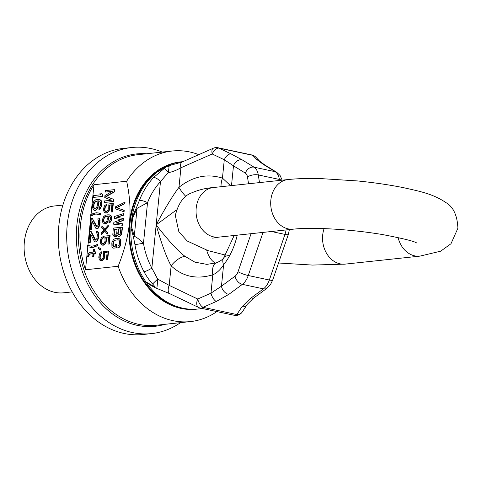 <?xml version="1.0" encoding="UTF-8"?>
<svg xmlns="http://www.w3.org/2000/svg" width="482" height="482" viewBox="0 0 482 482"><rect width="100%" height="100%" fill="white"/><g stroke="black" fill="none" stroke-linecap="round" stroke-linejoin="round"><path stroke-width="0.72" d="M162.235 152.089A93.568 74.734 83.9 0 0 150.848 148.534A93.568 74.734 83.9 0 0 131.707 147.516L123.308 148.414A93.568 74.734 83.9 0 0 58.292 237.457A93.568 74.734 83.9 0 0 124.079 333.466A93.568 74.734 83.9 0 0 143.22 334.484L151.619 333.586A93.568 74.734 83.9 0 0 180.485 322.657M131.707 147.516A93.568 74.734 83.9 0 0 66.691 236.56A93.568 74.734 83.9 0 0 132.478 332.568A93.568 74.734 83.9 0 0 151.619 333.586M198.771 154.656A85.772 68.504 83.9 0 0 189.733 151.957A85.772 68.504 83.9 0 0 172.195 151.023A85.772 68.504 83.9 0 0 126.658 181.226L93.996 184.72A85.772 68.504 83.9 0 0 85.507 269.763L118.168 266.269A85.772 68.504 83.9 0 0 172.899 320.657A85.772 68.504 83.9 0 0 190.444 321.59A85.772 68.504 83.9 0 0 216.882 311.589M181.371 161.813A74.077 59.166 83.9 0 0 129.411 222.997C130.785 210.128 129.869 196.204 126.658 181.226M118.168 266.269C124.47 250.272 128.218 235.849 129.411 222.997A74.077 59.166 83.9 0 0 197.126 309.107M95.014 208.935L93.9 207.368L94.014 204.35L94.767 202.47L96.394 201.392M90.122 246.139L87.947 245.32L90.869 216.063L95.279 214.135L98.177 214.11M100.419 214.966L100.792 215.044L100.913 213.833L100.027 213.327L96.352 212.701L91.544 214.116L90.622 214.767L90.495 215.978L93.177 214.538L96.231 213.912L100.419 214.966L100.539 213.755L98.021 212.821M91.026 214.478L93.996 184.72M85.507 269.763L87.814 246.657M89.905 247.344L91.948 247.543L94.996 246.917L97.762 245.422L97.882 244.205L94.743 245.627L91.694 246.254L87.579 245.242L87.459 246.453L88.266 246.917L92.893 247.326L96.382 246.049L97.388 245.344L97.509 244.127M123.699 211.688L124.073 211.767L124.217 210.321L116.819 207.772L124.892 203.567L125.037 202.121L115.409 206.85L115.216 208.778L123.699 211.688L123.844 210.242L116.445 207.694L124.519 203.488L124.663 202.042M114.252 218.43L121.235 219.593L113.866 222.292L113.674 224.22L122.356 225.202L122.5 223.756L115.849 223.033L122.838 220.376L123.031 218.448L116.427 217.243L123.362 215.068L123.506 213.622L114.445 216.502L114.252 218.43L121.199 219.605M113.674 224.22L122.723 225.281L122.868 223.835L122.5 223.756M116.301 223.082L123.205 220.455L123.398 218.527L123.031 218.448M116.819 217.316L123.735 215.147L123.88 213.701L123.506 213.622M118.439 236.361L120.157 236.06L121.645 234.228L122.53 227.209L113.288 228.082L112.782 235.059L114.475 236.789L116.011 236.385L117.072 235.077L118.439 236.361L119.783 235.981L120.608 235.174L121.585 232.92L122.163 227.13M114.475 236.789L115.788 236.764L117.246 235.571M104.269 202.446L113.511 201.578L113.734 199.355L106.179 196.499L114.469 191.95L114.692 189.727L114.324 189.649L105.45 190.595L105.305 192.077L112.288 191.33L104.962 195.535L104.763 197.512L111.402 200.217L104.419 200.964L104.269 202.446L113.137 201.5L113.36 199.277L105.805 196.421L114.101 191.866L114.324 189.649M105.305 192.077L112.029 191.475M93.4 197.391L102.642 196.517L102.823 194.698L101.31 192.939L99.798 193.095L100.943 194.776L93.58 195.565L93.4 197.391L102.268 196.439L102.449 194.62L101.31 192.939M94.52 210.489L96.466 209.682L97.84 207.127L98.334 204.073L97.719 200.831L99.738 201.217L100.527 202.633L100.443 205.35L99.069 207.899L98.918 209.417L100.358 208.061L101.081 206.483L101.503 202.229L100.425 199.94L98.25 199.271L95.581 199.861L93.731 201.56L92.671 204.681L92.556 207.694L93.635 209.983L94.888 210.568L95.834 210.471L97.497 208.79L98.702 204.151L98.093 200.91L99.262 201M98.918 209.417L99.888 209.134L100.732 208.14L101.913 203.808L101.461 200.849L99.539 199.434M90.212 229.281L91.158 229.179L92.008 220.678L95.906 228.372L97.792 228.173L99.172 225.618L99.684 220.455L98.792 218.147L98.069 217.924L97.918 219.443L98.708 220.858L98.286 225.112L96.816 226.775L96.117 226.245L92.249 218.244L91.309 218.346L90.212 229.281L91.532 229.257L92.321 221.334M96.629 228.595L98.165 228.251L99.045 226.956L99.913 223.853L99.798 219.358L99.165 218.226L98.069 217.924M97.045 226.745L92.249 218.244M95.713 240.114L91.285 231.691L89.971 231.709L88.881 242.645L89.827 242.548L90.67 234.041L94.574 241.735L95.677 241.922L96.46 241.536L97.334 240.241L98.208 237.144L98.352 233.818L97.46 231.511L96.737 231.288L96.587 232.806L97.376 234.222L96.954 238.476L95.478 240.138L94.785 239.608L90.917 231.613M88.881 242.645L90.194 242.627L90.99 234.704M95.297 241.958L96.834 241.615L98.208 239.066L98.575 237.222L98.467 232.728L97.834 231.589L96.737 231.288M106.058 211.779L105.263 211.255L104.871 209.586L105.305 207.097L106.558 205.742L106.709 204.26L104.702 205.573L104.016 206.868L103.552 209.61L104.064 211.996L104.745 212.652L106.395 212.966L108.215 211.55L108.902 210.254L109.366 207.519L108.854 205.133L111.872 204.808L111.161 211.966L112.101 211.869L112.939 203.47L108.034 204L108.269 209.104L107.534 210.893L106.329 211.755L104.889 211.176L104.498 209.507L104.931 207.019L106.191 205.663L106.335 204.181M105.636 213.05L107.757 212.454L109.275 210.333L109.733 207.597L109.227 205.212L111.86 204.928M111.161 211.966L112.475 211.947L113.312 203.555L112.939 203.47M104.552 223.913L106.492 223.214L107.817 221.118L108.257 218.629L107.582 216.014L109.607 216.285L110.432 217.418L110.396 219.623L109.065 221.72L108.944 222.955L110.366 221.822L111.053 220.527L111.396 217.075L110.276 215.237L108.082 214.743L105.413 215.267L103.594 216.683L102.594 219.238L102.533 221.684L102.979 222.859L104.925 223.991L105.871 223.889L107.504 222.491L108.625 218.708L107.956 216.093L109.227 216.153M108.944 222.955L110.733 221.901L111.836 218.364L111.324 215.978L109.378 214.845M87.453 256.924L88.212 256.84L88.549 255.303L89.616 253.984L93.014 253.622L92.677 256.966L93.436 256.882L93.767 253.544L95.279 253.381L95.43 251.863L93.918 252.026L94.165 249.592L93.406 249.676L93.165 252.104L89.387 252.508L88.574 253.195L87.453 256.924L88.58 256.918L89.393 254.43L89.989 254.068L93.002 253.743M92.677 256.966L93.809 256.96L94.141 253.622L95.647 253.46L95.804 251.941L95.43 251.863M94.303 251.984L94.532 249.676L94.165 249.592M113.342 248.128L116.548 247.905L116.909 244.284L115.403 244.326L115.186 246.495L113.68 246.657L112.83 245.796L112.957 242.675L114.3 240.385L117.915 239.759L119.162 240.343L119.56 241.97L119.343 244.139L118.608 245.892L118.018 246.194L117.873 247.64L118.843 247.296L119.693 246.254L120.693 241.85L120.343 239.741L118.976 238.451L115.228 238.614L113.457 239.518L111.824 242.801L111.957 247.079L112.613 247.965L113.342 248.128L116.174 247.82L116.536 244.205M113.776 246.645L113.107 244.928L114.059 241.006L115.451 240.144L118.277 239.837M117.873 247.64L119.211 247.38L120.849 244.103L120.717 239.819L118.976 238.451M107.106 233.897L107.474 233.975L107.625 232.493L105.444 230.041L108.167 227.064L108.311 225.582L107.944 225.504L104.576 229.281L101.901 226.148L101.756 227.631L103.937 230.083L101.214 233.059L101.063 234.541L104.431 230.764L107.106 233.897L107.251 232.414L105.07 229.962L107.793 226.986L107.944 225.504M104.733 229.107L101.901 226.148M101.063 234.541L101.437 234.62L104.648 231.017M102.853 243.88L102.057 243.35L101.666 241.681L102.1 239.193L103.359 237.837L103.503 236.355L101.497 237.674L100.81 238.97L100.352 241.705L100.859 244.091L101.539 244.754L103.19 245.061L105.01 243.645L105.703 242.35L106.16 239.614L105.654 237.228L108.673 236.903L107.956 244.067L108.902 243.964L109.739 235.571L104.829 236.096L105.07 241.199L104.329 242.988L102.744 243.892L101.69 243.271L101.292 241.603L101.726 239.114L102.985 237.759L103.13 236.276M102.437 245.145L103.564 245.145L104.552 244.549L106.07 242.434L106.534 239.693L106.022 237.307L108.661 237.024M107.956 244.067L109.269 244.043L110.113 235.65L109.739 235.571M100.455 249.995L100.828 250.074L100.949 248.839L98.653 247.501L98.527 248.736L100.455 249.995L100.581 248.76L98.653 247.501M101.304 259.43L100.509 258.9L100.111 257.237L100.551 254.749L101.804 253.393L101.955 251.911L99.949 253.225L99.256 254.52L98.798 257.255L99.304 259.647L99.985 260.304L101.636 260.617L103.455 259.202L104.461 256.653L104.54 253.954L104.1 252.785L107.118 252.46L106.401 259.617L107.347 259.515L108.185 251.122L103.281 251.646L103.516 256.755L102.774 258.539L101.196 259.443L100.135 258.822L99.744 257.159L100.178 254.665L101.431 253.309L101.582 251.833M100.883 260.696L102.009 260.696L103.003 260.099L104.522 257.984L104.98 255.249L104.474 252.863L107.106 252.58M106.401 259.617L107.721 259.599L108.558 251.2L108.185 251.122M104.974 222.648L103.877 221.419L103.931 218.967L104.648 217.424L106.311 216.514M118.873 234.885L118.156 233.65L118.614 229.064L120.874 228.823M114.909 235.306L114.192 234.071L114.65 229.486L117.096 229.227M124.892 203.567L124.519 203.488M116.819 207.772L116.445 207.694M124.217 210.321L123.844 210.242M120.886 228.703L120.163 234.029L119.15 234.855L118.229 234.716L117.783 233.565L118.241 228.986L120.886 228.703M115.373 235.258L113.939 234.698L114.276 229.408L117.108 229.107L116.65 233.686L115.373 235.258M106.022 222.286L104.323 222.467L103.389 220.617L104.275 217.346L106.046 216.424L106.92 217.063L107.335 218.485L106.902 220.973L106.022 222.286M96.02 208.525L94.858 208.953L94.321 208.706L93.43 206.398L94.394 202.392L96.183 201.295L97.033 202.109L97.418 203.868L97.207 205.995L96.02 208.525M123.735 215.147L123.362 215.068M123.205 220.455L122.838 220.376M122.723 225.281L122.356 225.202M117.21 235.656L116.837 235.578M116.379 236.463L116.011 236.385M115.788 236.764L115.421 236.686M121.952 232.999L121.585 232.92M121.645 234.228L121.271 234.15M120.982 235.252L120.608 235.174M120.157 236.06L119.783 235.981M119.566 236.361L119.193 236.282M118.614 229.064L118.241 228.986M118.156 233.65L117.783 233.565M118.271 234.348L117.903 234.27M118.602 234.794L118.229 234.716M114.65 229.486L114.276 229.408M114.192 234.071L113.818 233.993M114.312 234.776L113.939 234.698M114.638 235.216L114.264 235.138M116.548 247.905L116.174 247.82M120.054 238.933L119.687 238.855M120.717 239.819L120.343 239.741M120.994 240.741L120.621 240.663M121.066 241.928L120.693 241.85M120.849 244.103L120.476 244.019M120.536 245.326L120.169 245.248M120.066 246.332L119.693 246.254M119.211 247.38L118.843 247.296M115.451 240.144L115.084 240.06M114.674 240.464L114.3 240.385M114.059 241.006L113.686 240.928M113.613 241.771L113.24 241.693M113.324 242.759L112.957 242.675M113.107 244.928L112.74 244.85M113.204 245.874L112.83 245.796M113.505 246.555L113.137 246.477M114.469 191.95L114.101 191.866M106.179 196.499L105.805 196.421M113.734 199.355L113.36 199.277M113.511 201.578L113.137 201.5M112.475 211.947L112.101 211.869M109.227 205.212L108.854 205.133M109.673 206.386L109.3 206.308M109.733 207.597L109.366 207.519M109.589 209.08L109.215 209.001M109.275 210.333L108.902 210.254M108.589 211.628L108.215 211.55M107.757 212.454L107.384 212.375M106.763 213.044L106.395 212.966M106.558 205.742L106.191 205.663M105.757 206.314L105.383 206.236M105.305 207.097L104.931 207.019M105.016 208.103L104.648 208.025M104.871 209.586L104.498 209.507M104.962 210.55L104.588 210.471M105.263 211.255L104.889 211.176M105.781 211.688L105.407 211.604M106.859 223.293L106.492 223.214M107.504 222.491L107.131 222.413M105.871 223.889L105.498 223.811M110.643 215.315L110.276 215.237M111.324 215.978L110.956 215.9M111.77 217.153L111.396 217.075M111.836 218.364L111.463 218.286M111.734 219.352L111.366 219.274M111.426 220.605L111.053 220.527M110.733 221.901L110.366 221.822M109.908 222.726L109.535 222.648M108.33 216.057L107.962 215.972M107.956 216.093L107.582 216.014M108.558 217.496L108.191 217.418M108.625 218.708L108.257 218.629M108.504 219.943L108.131 219.864M108.191 221.196L107.817 221.118M105.853 216.563L105.48 216.484M105.263 216.87L104.889 216.792M104.648 217.424L104.275 217.346M104.196 218.207L103.823 218.129M103.931 218.967L103.564 218.888M103.763 220.696L103.389 220.617M103.877 221.419L103.503 221.334M104.178 222.118L103.805 222.039M104.696 222.551L104.323 222.467M108.167 227.064L107.793 226.986M105.444 230.041L105.07 229.962M107.625 232.493L107.251 232.414M109.269 244.043L108.902 243.964M106.022 237.307L105.654 237.228M106.468 238.482L106.094 238.403M106.534 239.693L106.16 239.614M106.383 241.175L106.01 241.096M106.07 242.434L105.703 242.35M105.383 243.723L105.01 243.645M104.552 244.549L104.184 244.47M103.564 245.145L103.19 245.061M103.359 237.837L102.985 237.759M102.552 238.409L102.178 238.331M102.1 239.193L101.726 239.114M101.816 240.199L101.443 240.12M101.666 241.681L101.292 241.603M101.756 242.651L101.383 242.567M102.057 243.35L101.69 243.271M102.576 243.784L102.202 243.705M100.949 248.839L100.581 248.76M107.721 259.599L107.347 259.515M104.474 252.863L104.1 252.785M104.913 254.038L104.54 253.954M104.98 255.249L104.606 255.171M104.829 256.731L104.461 256.653M104.522 257.984L104.148 257.906M103.829 259.28L103.455 259.202M103.003 260.099L102.63 260.021M102.009 260.696L101.636 260.617M101.804 253.393L101.431 253.309M100.997 253.966L100.63 253.887M100.551 254.749L100.178 254.665M100.262 255.755L99.888 255.677M100.111 257.237L99.744 257.159M100.202 258.201L99.834 258.123M100.509 258.9L100.135 258.822M101.021 259.334L100.654 259.256M102.642 196.517L102.268 196.439M102.823 194.698L102.449 194.62M96.84 209.76L96.466 209.682M97.497 208.79L97.123 208.712M95.834 210.471L95.46 210.387M100.798 200.024L100.425 199.94M101.461 200.849L101.087 200.771M101.877 202.307L101.503 202.229M101.913 203.808L101.539 203.729M101.792 205.025L101.419 204.946M101.449 206.561L101.081 206.483M100.732 208.14L100.358 208.061M99.888 209.134L99.515 209.055M98.473 200.874L98.099 200.789M98.093 200.91L97.719 200.831M98.665 202.651L98.298 202.573M98.702 204.151L98.334 204.073M98.551 205.669L98.183 205.591M98.214 207.212L97.84 207.127M95.99 201.44L95.617 201.356M95.394 201.801L95.02 201.723M94.767 202.47L94.394 202.392M94.297 203.422L93.924 203.344M94.014 204.35L93.647 204.272M93.803 206.477L93.43 206.398M93.9 207.368L93.532 207.29M94.189 208.242L93.815 208.164M94.695 208.79L94.321 208.706M96.49 226.323L96.117 226.245M99.165 218.226L98.792 218.147M99.798 219.358L99.431 219.28M100.057 220.533L99.684 220.455M100.033 222.642L99.66 222.564M99.913 223.853L99.539 223.775M99.539 225.697L99.172 225.618M99.045 226.956L98.671 226.877M98.165 228.251L97.792 228.173M97.382 228.637L97.009 228.552M91.532 229.257L91.158 229.179M95.159 239.693L94.785 239.608M97.834 231.589L97.46 231.511M98.467 232.728L98.093 232.643M98.72 233.897L98.352 233.818M98.702 236.005L98.328 235.927M98.575 237.222L98.208 237.144M98.208 239.066L97.834 238.982M97.707 240.319L97.334 240.241M96.834 241.615L96.46 241.536M96.045 242L95.677 241.922M90.194 242.627L89.827 242.548M88.58 256.918L88.212 256.84M88.923 255.382L88.549 255.303M95.647 253.46L95.279 253.381M94.141 253.622L93.767 253.544M93.809 256.96L93.436 256.882M89.989 254.068L89.616 253.984M89.393 254.43L89.019 254.351M90.869 216.063L90.495 215.978M87.947 245.32L87.579 245.242M91.791 215.412L91.423 215.327M93.55 214.623L93.177 214.538M95.279 214.135L94.906 214.056M96.599 213.99L96.231 213.912M100.913 213.833L100.539 213.755M100.027 213.327L99.66 213.249M88.76 245.784L88.387 245.706M97.762 245.422L97.388 245.344M96.755 246.127L96.382 246.049M94.996 246.917L94.623 246.838M93.267 247.405L92.893 247.326M91.948 247.543L91.574 247.465M162.434 168.429A73.294 58.539 83.9 0 0 130.104 241.789A73.294 58.539 83.9 0 0 177.225 306.642M62.901 205.067L54.442 205.971A43.663 34.873 83.9 0 0 24.1 247.525A43.663 34.873 83.9 0 0 54.803 292.327A43.663 34.873 -96.1 0 0 63.732 292.803L72.192 291.899M168.652 166.561C169.333 164.344 169.206 166.362 168.26 172.61L160.488 181.6C154.939 187.715 150.619 194.734 147.528 202.657L137.063 208.363L132.52 218.322L131.64 227.106L134.273 236.3L133.562 237.662L134.96 244.681C136.502 254.183 139.509 263.196 143.991 271.728C146.896 276.957 149.763 281.036 152.601 283.958C154.571 286.121 155.132 287.001 154.276 286.591L145.883 281.856A74.077 59.166 83.9 0 1 130.923 227.612L133.562 237.662M132.52 218.322A6.236 0.506 -164.6 0 1 131.881 218.039A74.077 59.166 83.9 0 1 156.819 172.303L166.236 166.778L153.378 177.683A6.236 2.476 -137.6 0 1 160.488 181.6L156.168 224.859C168.26 240.476 177.846 250.947 184.919 256.279A15.593 8.272 -45.3 0 0 171.134 265.829C166.435 257.328 161.446 243.675 156.168 224.859L151.854 268.125C147.697 260.268 144.907 251.978 143.479 243.247C139.575 239.427 136.502 237.114 134.273 236.3L137.063 208.363A6.236 2.693 -147.9 0 1 136.599 207.266L131.881 218.039L130.923 227.612A6.236 2.332 175.3 0 1 131.64 227.106M153.378 177.683C147.384 184.311 142.714 191.926 139.364 200.542L136.599 207.266M182.949 161.633L182.298 161.705A74.077 59.166 -96.1 0 0 156.819 172.303L166.441 166.645A6.236 3.597 60.5 0 0 166.236 166.778M154.276 286.591A6.236 4.314 -61.9 0 0 155.559 287.875L149.691 284.711L145.883 281.856A74.077 59.166 -96.1 0 0 198.06 309.016L202.554 308.534M242.301 311.92A7.796 6.471 33.3 0 1 236.855 314.541L241.844 306.932L249.827 298.912L263.461 288.851L242.38 284.356L228.739 294.418L216.273 301.479L203.03 307.323L236.855 314.541A7.796 4.537 102 0 1 234.15 315.27A7.796 7.796 0 0 0 242.301 311.92L247.284 304.317L253.375 298.292L267.01 288.236L270.553 284.452L272.698 280.066L288.326 234.451L289.369 229.589M200.325 308.058A7.796 7.796 0 0 1 198.59 307.468A7.796 4.44 -64.4 0 1 197.722 299.021A7.796 3.579 -113.8 0 0 203.03 307.323A7.796 4.537 102 0 1 200.325 308.058L234.15 315.27M198.59 307.468L170.056 293.821A7.796 4.44 -64.4 0 1 169.188 285.374L157.632 279.072C157.283 285.79 156.909 288.832 156.505 288.2M143.991 271.728A6.236 0.982 152 0 0 151.854 268.125L157.632 279.072L152.601 283.958M176.46 209.947L156.168 224.859C164.971 208.387 172.568 195.873 178.973 187.317A15.593 5.386 50.3 0 0 185.925 196.493M164.139 168.332A6.236 1.042 -124.7 0 1 168.26 172.61C171.857 172.11 176.081 170.495 180.925 167.772L178.973 187.317C192.686 176.43 207.176 173.363 222.449 178.111L230.529 185.697M184.919 256.279L194.855 262.13L206.868 264.377L216.298 262.859A15.593 7.585 -108.6 0 0 212.797 274.818L210.965 293.177L197.722 299.021L169.188 285.374L171.134 265.829C182.684 276.65 196.572 279.644 212.797 274.818C216.84 273.083 220.443 269.733 223.6 264.781A15.593 8.315 -141.1 0 1 223.859 257.641L223.859 257.641A15.593 8.315 -141.1 0 1 229.546 255.719M206.7 250.206A33.529 19.515 -78 0 0 215.418 263.142M241.844 306.932A7.796 6.471 33.3 0 0 247.284 304.317M249.827 298.912A7.796 5.302 53.6 0 0 253.375 298.292M228.739 294.418A7.796 5.302 -126.4 0 1 221.461 286.2L210.965 293.177A7.796 3.579 -113.8 0 0 216.273 301.479M279.536 180.449L279.379 179.443A15.593 9.08 -78 0 0 275.156 171.682L263.256 164.356L256.575 159.343L252.749 155.325L218.918 148.113L231.005 153.891A7.796 4.44 115.6 0 0 224.281 159.753L233.481 165.814L231.505 185.588M256.575 159.343A7.796 7.332 -43.6 0 1 259.726 161.241L255.9 157.222A7.796 7.332 -43.6 0 0 252.749 155.325A7.796 4.537 -78 0 0 251.881 154.975L218.057 147.763A7.796 4.537 -78 0 1 218.918 148.113A7.796 4.44 115.6 0 0 212.201 153.975A7.796 3.579 -113.8 0 1 213.279 148.251L182.009 162.054A7.796 3.579 66.2 0 0 180.925 167.772L212.201 153.975L224.281 159.753L222.449 178.111A15.593 8.923 109.5 0 0 221.027 186.715M231.005 153.891L242.175 159.861A7.796 6.206 121.6 0 0 233.481 165.814L245.38 173.14A7.796 4.537 102 0 1 247.489 177.021L248.543 183.769M259.726 161.241L264.847 164.995A7.796 6.206 -58.4 0 0 263.256 164.356M169.037 165.681L182.009 162.054M146.624 153.758A86.682 69.233 83.9 0 0 76.481 230.149A86.682 69.233 83.9 0 0 137.274 325.356A86.682 69.233 83.9 0 0 164.874 324.326M172.195 151.023L137.972 154.686A85.772 68.504 83.9 0 0 78.379 236.313A85.772 68.504 83.9 0 0 138.683 324.32A85.772 68.504 83.9 0 0 156.228 325.254L190.444 321.59M398.078 237.53A24.95 19.931 -96.1 0 0 419.834 256.135L440.656 251.182L450.953 243.772L457.9 228.215C457.304 215.406 453.351 206.892 446.043 202.669C432.679 193.595 419.111 191.252 404.247 187.829C389.98 184.925 374.363 182.63 357.391 180.931L320.789 178.593C308.209 178.268 297.286 178.581 288.031 179.545A24.95 19.931 83.9 0 0 270.842 200.12A24.95 19.931 83.9 0 0 293.339 229.161C301.449 228.287 312.71 228.149 327.109 228.745C345.805 229.625 364.163 231.541 382.184 234.493C403.073 238.47 414.628 241.337 416.846 243.085L416.785 243.055M225.709 255.153L208.043 250.628L187.173 240.994L178.846 231.703L175.321 215.448C178.436 203.006 183.991 195.445 191.993 192.752C198.705 189.842 205.838 188.101 213.387 187.528A24.95 19.931 83.9 0 0 196.198 208.11A24.95 19.931 83.9 0 0 218.695 237.15L293.339 229.161M419.834 256.135L345.19 264.118A24.95 19.931 -96.1 0 1 322.693 235.077A24.95 19.931 -96.1 0 1 324.085 228.619M251.068 233.686L238.036 271.721A7.796 4.537 102 0 1 235.102 276.144L221.461 286.2L223.6 264.781A50.182 29.209 -78 0 0 237.228 235.168M272.698 280.066A7.796 1.283 18.9 0 1 269.342 280.012A15.593 9.08 -78 0 1 263.461 288.851A7.796 5.302 53.6 0 0 267.01 288.236M288.326 234.451A7.796 1.283 18.9 0 1 284.964 234.397L269.342 280.012L248.254 275.517A15.593 9.08 102 0 1 242.38 284.356A7.796 5.302 -126.4 0 1 235.102 276.144M263.027 232.408L248.254 275.517A7.796 1.283 -161.1 0 1 238.036 271.721M282.181 180.166L280.078 175.472L276.752 172.321A7.796 6.206 -58.4 0 0 275.156 171.682L254.074 167.188A15.593 9.08 102 0 1 258.292 174.948L259.491 182.594M242.175 159.861L254.074 167.188A7.796 6.206 121.6 0 0 245.38 173.14M247.489 177.021A7.796 3.482 171.1 0 1 258.292 174.948L279.379 179.443A7.796 3.482 -8.9 0 1 281.458 180.244M271.408 231.511L284.964 234.397A15.593 9.08 -78 0 0 286.067 229.938M134.96 244.681L143.479 243.247L147.528 202.657A6.236 1.723 -158.7 0 0 139.364 200.542M213.387 187.528L288.031 179.545M212.64 238.138L218.695 237.15M278.548 262.997L312.432 265.07L345.19 264.118M170.056 293.821L155.566 287.881M234.156 235.493L223.859 257.641C222.66 259.569 220.141 261.31 216.298 262.859M276.752 172.321L264.847 164.995M255.9 157.222A7.796 7.796 0 0 0 251.881 154.975M218.057 147.763A7.796 7.796 0 0 0 213.279 148.251M166.441 166.645L169.049 165.675"/></g></svg>
